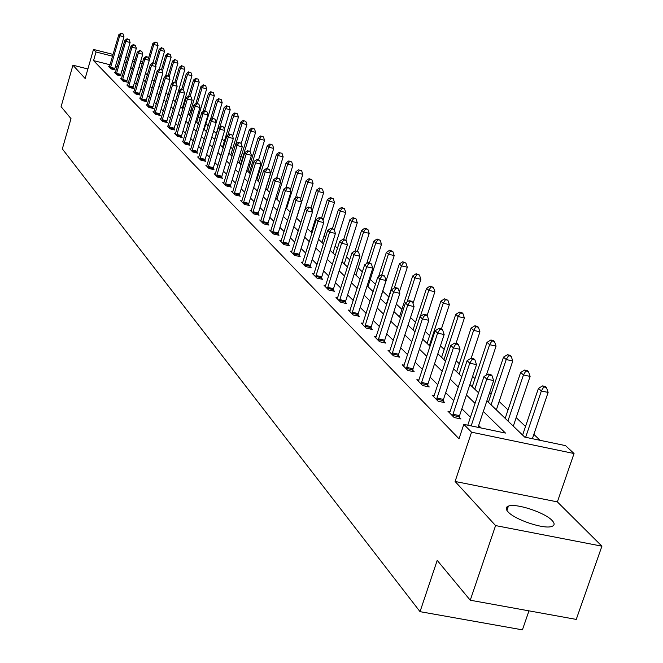 <?xml version="1.0" encoding="UTF-8"?>
<svg xmlns="http://www.w3.org/2000/svg" width="663" height="663" viewBox="0 0 663 663"><rect width="100%" height="100%" fill="white"/><g stroke="black" fill="none" stroke-linecap="round" stroke-linejoin="round"><path stroke-width="0.99" d="M552.105 520.48C544.87 512.482 515.955 502.985 508.405 506.109C505.629 507.12 505.504 509.027 508.04 511.828C514.753 519.684 543.942 529.464 551.74 526.455C554.765 525.419 554.89 523.43 552.105 520.48M486.891 400.808L524.706 437.099L565.539 445.635L574.042 453.525L471.55 432.193L463.818 424.361L505.463 433.072L483.327 411.474M557.376 501.891L455.091 481.471L495.584 525.577L470.249 600.222L576.246 619.408L601.913 546.179L557.376 501.891L574.042 453.525M528.975 610.855L522.411 629.85L420.035 611.659L62.33 148.902L71.007 118.636L61.087 106.677L72.938 65.206L85.146 78.507L93.491 49.435L113.075 54.416M540.121 440.323L533.856 434.381M525.519 426.483L516.179 417.632M508.032 409.916L499.164 401.513M491.192 393.955L489.667 392.513M474.957 378.581L472.628 376.377M459.31 363.747L456.235 360.838M444.202 349.434L440.439 345.871M429.616 335.619L425.215 331.442M415.527 322.268L410.53 317.527M401.902 309.356L396.35 304.102M388.725 296.875L382.758 291.214M375.457 284.303L370.286 279.396M362.371 271.905L358.202 267.951M349.716 259.913L346.484 256.854M337.467 248.31L335.13 246.089M325.616 237.081L324.116 235.655M314.138 226.199L313.417 225.519M258.711 173.681L258.106 173.109M249.777 165.22L248.708 164.209M241.075 156.982L239.575 155.556M232.614 148.96L230.699 147.145M224.359 141.144L222.064 138.965M216.32 133.528L213.66 131.001M208.19 125.821L205.928 123.674M200.093 118.147L198.403 116.547M192.204 110.671L191.068 109.602M184.521 103.387L183.908 102.815M495.584 525.577L601.913 546.179M87.889 68.969L72.938 65.206M110.083 64.783L93.549 60.606L459.011 438.782L463.818 424.361M481.172 427.991L478.645 425.472M470.415 417.267L461.871 408.756M453.824 400.734L445.718 392.662M437.853 384.813L430.163 377.156M422.464 369.473L415.171 362.205M407.629 354.688L400.701 347.793M393.316 340.426L386.736 333.87M379.501 326.652L373.252 320.428M366.15 313.359L360.216 307.441M353.255 300.496L347.611 294.878M340.782 288.065L335.42 282.72M328.715 276.04L323.61 270.952M317.03 264.396L312.182 259.556M305.718 253.117L301.101 248.517M294.753 242.186L290.353 237.81M284.12 231.594L279.935 227.426M273.802 221.309L269.824 217.348M263.799 211.34L260.012 207.56M254.078 201.651L250.473 198.055M244.639 192.245L241.208 188.822M235.473 183.104L232.207 179.847M226.555 174.22L223.448 171.12M217.887 165.576L214.928 162.634M209.45 157.172L206.632 154.363M201.245 148.993L198.569 146.324M193.256 141.028L190.704 138.484M185.466 133.271L183.046 130.851M177.883 125.713L175.579 123.417M170.499 118.346L168.303 116.166M163.289 111.169L161.208 109.088M156.269 104.166L154.288 102.193M149.415 97.337L147.534 95.464M142.727 90.665L140.946 88.892M136.197 84.16L134.506 82.477M129.824 77.811L128.224 76.212M123.6 71.604L122.083 70.096M117.218 66.582L115.486 66.151M109.486 66.789L108.707 66.59L110.961 68.877L115.246 69.963L114.633 69.342M115.403 72.781L114.608 72.582L116.912 74.927L121.238 76.013L120.616 75.375M121.453 78.922L120.641 78.715L123.003 81.11L127.379 82.204L126.732 81.557M127.652 85.195L126.824 84.988L129.235 87.441L133.661 88.552L132.998 87.881M134.001 91.627L133.147 91.419L135.617 93.931L140.092 95.041L139.412 94.361M140.498 98.215L139.628 98L142.155 100.569L146.68 101.696L145.984 100.991M147.161 104.961L146.258 104.737L148.852 107.373L153.426 108.508L152.714 107.787M153.982 111.873L153.062 111.641L155.722 114.351L160.338 115.486L159.617 114.757M160.976 118.959L160.032 118.727L162.758 121.495L167.432 122.647L166.686 121.893M168.153 126.227L167.175 125.987L169.977 128.829L174.701 129.989L173.938 129.219M175.504 133.677L174.51 133.437L177.377 136.346L182.159 137.514L181.38 136.727M183.054 141.327L182.027 141.078L184.977 144.07L189.817 145.247L189.013 144.435M190.803 149.175L189.751 148.918L192.776 151.984L197.673 153.178L196.845 152.341M198.759 157.23L197.673 156.965L200.781 160.123L205.737 161.316L204.892 160.463M206.931 165.51L205.82 165.236L209.002 168.477L214.025 169.687L213.154 168.808M215.326 174.013L214.182 173.731L217.456 177.062L222.544 178.281L221.649 177.377M223.961 182.748L222.776 182.466L226.149 185.889L231.296 187.123L230.376 186.195M232.837 191.74L231.619 191.45L235.083 194.972L240.296 196.207L239.351 195.254M241.962 200.98L240.71 200.682L244.274 204.312L249.561 205.555L248.584 204.577M251.36 210.494L250.067 210.188L253.738 213.917L259.092 215.177L258.089 214.166M261.031 220.29L259.697 219.975L263.484 223.821L268.905 225.089L267.869 224.044M271.001 230.376L269.617 230.053L273.512 234.014L279.007 235.29L277.946 234.213M281.261 240.768L279.844 240.437L283.855 244.514L289.424 245.807L288.33 244.697M291.853 251.484L290.377 251.144L294.521 255.346L300.165 256.647L299.038 255.512M302.767 262.531L301.251 262.183L305.519 266.526L311.245 267.835L310.077 266.659M314.03 273.935L312.464 273.579L316.873 278.054L322.674 279.372L321.472 278.162M325.657 285.703L324.041 285.339L328.591 289.963L334.475 291.289L333.24 290.038M337.674 297.861L335.992 297.48L340.699 302.262L346.674 303.604L345.39 302.303M350.089 310.425L348.348 310.035L353.213 314.975L359.28 316.326L357.945 314.983M362.926 323.411L361.128 323.014L366.158 328.119L372.308 329.486L370.94 328.094M376.211 336.854L374.346 336.439L379.551 341.727L385.8 343.103L384.374 341.66M389.968 350.76L388.029 350.337L393.416 355.816L399.764 357.2L398.289 355.708M404.215 365.172L402.201 364.733L407.786 370.41L414.234 371.802L412.701 370.261M418.983 380.106L416.886 379.659L422.679 385.543L429.226 386.943L427.643 385.352M434.298 395.596L432.127 395.131L438.135 401.239L444.79 402.656L443.149 400.999M450.194 411.673L447.931 411.201L454.18 417.541L460.942 418.958L459.235 417.234M455.091 481.471L471.55 432.193M93.549 60.606L96.027 51.996L93.491 49.435M470.249 600.222L437.207 560.376L420.035 611.659M134.498 61.767L133.329 61.477L134.307 62.413M139.039 66.955L140.747 68.587M145.537 73.195L147.335 74.919M152.192 79.585L154.089 81.4M159.012 86.124L161.01 88.046M166.007 92.837L168.112 94.85M173.176 99.715L175.388 101.837M180.518 106.768L182.847 109.005M188.06 114.003L190.513 116.356M195.8 121.428L198.37 123.898M203.74 129.053L206.442 131.647M211.895 136.876L214.737 139.603M220.265 144.915L223.257 147.783M228.876 153.178L232.017 156.195M237.727 161.664L241.025 164.838M246.827 170.399L250.291 173.731M256.183 179.383L259.83 182.88M265.822 188.632L269.65 192.311M275.742 198.154L279.761 202.016M285.96 207.958L290.187 212.019M296.494 218.069L300.936 222.329M307.35 228.486L312.016 232.97M318.547 239.235L323.453 243.951M330.108 250.332L335.263 255.28M342.042 261.786L347.47 266.99M354.374 273.62L360.075 279.098M367.111 285.852L373.12 291.612M380.297 298.499L386.612 304.557M393.93 311.585L400.585 317.967M408.052 325.143L415.055 331.865M422.687 339.183L430.063 346.26M437.853 353.744L445.627 361.202M453.591 368.843L461.788 376.708M469.926 384.523L478.57 392.819M142.164 63.723L140.133 63.2M118.486 55.791L120.218 56.231M125.697 57.623L127.52 58.087M133.081 59.504L135.012 59.993M140.647 61.427L142.686 61.949M119.696 58.012L117.973 57.573M112.561 56.198L96.027 51.996M475.04 403.394L466.437 394.999M458.34 387.101L450.185 379.145M442.262 371.413L434.53 363.871M426.773 356.304L419.439 349.144M411.847 341.735L404.878 334.939M397.435 327.679L390.822 321.224M383.537 314.113L377.247 307.98M370.103 301.01L364.136 295.184M357.125 288.355L351.448 282.811M344.578 276.106L339.174 270.836M332.436 264.264L327.298 259.25M320.677 252.794L315.795 248.028M309.289 241.68L304.649 237.147M298.259 230.915L293.842 226.605M287.56 220.481L283.358 216.378M277.184 210.362L273.181 206.45M267.123 200.533L263.31 196.82M257.343 191.002L253.714 187.463M247.846 181.737L244.398 178.364M238.622 172.736L235.34 169.529M229.655 163.985L226.531 160.935M220.936 155.482L217.961 152.573M212.45 147.203L209.624 144.435M204.196 139.147L201.502 136.52M196.157 131.307L193.596 128.804M188.333 123.666L185.889 121.288M180.701 116.224L178.388 113.961M173.275 108.972L171.071 106.826M166.023 101.903L163.935 99.864M158.963 95.016L156.974 93.077M152.067 88.287L150.178 86.447M145.346 81.723L143.548 79.983M138.774 75.325L137.075 73.668M132.368 69.068L130.76 67.493M126.111 62.96L124.586 61.477M110.564 67.311L114.84 68.388L123.989 36.813L119.705 35.711L110.356 68.264M121.354 33.506L123.069 33.946L120.973 33.15L121.354 33.506L119.705 35.711L118.743 34.816L109.32 67.212M114.84 68.388L114.55 69.781M123.989 36.813L123.069 33.946M120.973 33.15L118.743 34.816M153.02 62.745L158.051 45.581L153.816 44.496L152.797 43.584L148.562 58.071M149.233 60.151L153.816 44.496L155.44 42.299L157.131 42.73L155.44 42.299M152.797 43.584L155.034 41.935M157.131 42.73L158.051 45.581M116.506 73.328L120.823 74.422L130.097 42.49L125.763 41.379L116.29 74.289M127.429 39.15L129.161 39.598L127.039 38.785L127.429 39.15L125.763 41.379L124.785 40.46L115.229 73.212M120.823 74.422L120.525 75.831M130.097 42.49L129.161 39.598M127.039 38.785L124.785 40.46M122.58 79.494L126.948 80.588L136.346 48.308L131.97 47.181L122.365 80.463M133.653 44.927L135.401 45.374L133.246 44.554L133.653 44.927L131.97 47.181L130.967 46.244L121.279 79.361M126.948 80.588L126.65 82.021M136.346 48.308L135.401 45.374M133.246 44.554L130.967 46.244M159.244 69.3L164.523 51.333L160.239 50.231L159.195 49.302L155.026 63.549L152.788 62.687L155.026 63.549L156.004 66.59L145.893 101.497M155.706 65.67L160.239 50.231L161.88 48.009L163.587 48.449L161.88 48.009M159.195 49.302L161.457 47.637M163.587 48.449L164.523 51.333M165.51 76.336L171.137 57.217L166.811 56.106L165.742 55.162L161.515 69.557M162.344 71.306L166.811 56.106L168.468 53.86L170.192 54.3L168.468 53.86M165.742 55.162L168.037 53.479M170.192 54.3L171.137 57.217M128.804 85.792L133.213 86.903L142.744 54.258L138.318 53.123L128.581 86.778M140.017 50.836L141.791 51.291L139.603 50.454L140.017 50.836L138.318 53.123L137.291 52.162L127.47 85.651M133.213 86.903L132.915 88.361M142.744 54.258L141.791 51.291M139.603 50.454L137.291 52.162M135.169 92.248L139.636 93.367L149.291 60.35L144.824 59.206L134.954 93.251M146.54 56.885L148.33 57.341L146.117 56.496L146.54 56.885L144.824 59.206L143.772 58.22L133.81 92.091M139.636 93.367L139.321 94.85M149.291 60.35L148.33 57.341M146.117 56.496L143.772 58.22M156.004 66.59L151.487 65.438L141.468 99.873M153.219 63.093L151.487 65.438L150.41 64.435L140.307 98.688M152.788 62.687L150.41 64.435M171.916 83.563L177.916 63.242L173.54 62.123L172.446 61.153L168.104 75.905M169.131 77.065L173.54 62.123L175.206 59.844L176.955 60.292L175.206 59.844M172.446 61.153L174.775 59.455M176.955 60.292L177.916 63.242M175.281 101.737L184.853 69.408L180.427 68.281L179.308 67.286L174.825 82.452M176.068 83.032L180.427 68.281L182.11 65.968L183.883 66.424L182.11 65.968M179.308 67.286L181.662 65.571M183.883 66.424L184.853 69.408M182.242 108.417L191.955 75.723L187.48 74.588L186.336 73.568L181.712 89.165M183.054 89.513L187.48 74.588L189.187 72.242L190.969 72.698L189.187 72.242M186.336 73.568L188.723 71.836M190.969 72.698L191.955 75.723M189.378 115.271L199.232 82.195L194.707 81.052L193.538 80.008L188.764 96.052M190.148 96.4L194.707 81.052L196.43 78.673L198.237 79.137L196.43 78.673M193.538 80.008L195.958 78.259M198.237 79.137L199.232 82.195M196.696 122.29L206.69 88.825L202.116 87.673L200.914 86.604L195.825 103.693M197.4 103.469L202.116 87.673L203.856 85.262L205.679 85.726L203.856 85.262M200.914 86.604L203.367 84.839M205.679 85.726L206.69 88.825M204.187 129.484L214.331 95.621L209.707 94.461L208.48 93.359L203.019 111.608M204.842 110.721L209.707 94.461L211.464 92.016L213.312 92.48L211.464 92.016M208.48 93.359L210.967 91.577M213.312 92.48L214.331 95.621M216.179 122.522L222.171 102.591L217.489 101.422L216.229 100.295L210.395 119.754M212.425 118.312L217.489 101.422L219.262 98.944L221.135 99.409L219.262 98.944M216.229 100.295L218.757 98.489M221.135 99.409L222.171 102.591M224.293 129.36L230.21 109.743L225.478 108.558L224.185 107.406L214.547 139.429M220.033 126.658L225.478 108.558L227.268 106.047L229.158 106.519L227.268 106.047M224.185 107.406L226.746 105.583M229.158 106.519L230.21 109.743M232.622 136.354L238.456 117.078L233.666 115.884L232.34 114.699L222.561 147.111M227.823 135.235L233.666 115.884L235.481 113.332L237.395 113.812L235.481 113.332M232.34 114.699L234.942 112.859M237.395 113.812L238.456 117.078M241.183 143.523L246.926 124.603L242.078 123.401L240.719 122.183L230.782 155.001M235.821 144.07L242.078 123.401L243.909 120.807L245.84 121.296L243.909 120.807M240.719 122.183L243.362 120.326M245.84 121.296L246.926 124.603M249.827 151.346L255.611 132.335L250.713 131.117L249.313 129.865L239.219 163.098M240.594 164.416L250.713 131.117L252.562 128.489L254.517 128.978L252.562 128.489M249.313 129.865L251.998 127.992M254.517 128.978L255.611 132.335M258.578 159.791L264.545 140.274L259.581 139.048L258.147 137.763L247.887 171.419M249.296 172.77L259.581 139.048L261.446 136.379L263.435 136.868L261.446 136.379M258.147 137.763L260.874 135.865M263.435 136.868L264.545 140.274M267.537 168.584L273.72 148.429L268.697 147.194L267.214 145.877L256.788 179.963M258.238 181.355L268.697 147.194L270.579 144.484L272.584 144.973L270.579 144.484M267.214 145.877L269.99 143.954M272.584 144.973L273.72 148.429M276.736 177.626L283.142 156.816L278.062 155.565L276.546 154.214L265.938 188.748M267.429 190.173L278.062 155.565L279.968 152.813L281.999 153.31L279.968 152.813M276.546 154.214L279.355 152.275M281.999 153.31L283.142 156.816M285.985 187.629L292.839 165.435L287.692 164.175L286.126 162.783L280.316 181.637M276.877 199.24L287.692 164.175L289.615 161.374L291.679 161.88L289.615 161.374M286.126 162.783L288.993 160.819M291.679 161.88L292.839 165.435M295.408 198.187L302.809 174.303L297.596 173.035L295.988 171.601L290.261 190.115M286.598 208.572L297.596 173.035L299.543 170.192L301.632 170.698L299.543 170.192M295.988 171.601L298.897 169.612M301.632 170.698L302.809 174.303M305.088 209.077L313.077 183.427L307.789 182.151L306.14 180.667L300.505 198.817M296.601 218.168L307.789 182.151L309.762 179.259L311.875 179.764L309.099 178.662L309.762 179.259M306.14 180.667L309.099 178.662M311.875 179.764L313.077 183.427M311.303 232.282L323.635 192.825L318.29 191.532L316.582 190.008L310.98 207.991M312.165 211.166L318.29 191.532L320.279 188.59L322.417 189.104L319.599 187.985L320.279 188.59M316.582 190.008L319.599 187.985M322.417 189.104L323.635 192.825M321.961 242.509L334.517 202.497L329.097 201.196L327.348 199.629L321.621 217.912M323.063 220.464L329.097 201.196L331.11 198.204L333.282 198.726L330.406 197.574L331.11 198.204M327.348 199.629L330.406 197.574M333.282 198.726L334.517 202.497M148.379 105.641L152.946 106.768L162.883 72.988L158.308 71.828L148.156 106.66M160.065 69.441L161.888 69.905L159.617 69.027L160.065 69.441L158.308 71.828L157.206 70.792L146.954 105.45M152.946 106.768L152.623 108.309M162.883 72.988L161.888 69.905M159.617 69.027L157.206 70.792M155.225 112.586L159.841 113.721L169.927 79.535L165.302 78.367L155.001 113.613M167.076 75.955L168.924 76.419L166.62 75.532L167.076 75.955L165.302 78.367L164.175 77.314L153.775 112.37M159.841 113.721L159.518 115.287M169.927 79.535L168.924 76.419M166.62 75.532L164.175 77.314M162.253 119.696L166.919 120.848L177.154 86.256L172.479 85.079L162.021 120.749M174.261 82.626L176.134 83.099L173.797 82.195L174.261 82.626L172.479 85.079L171.319 83.994L160.761 119.473M166.919 120.848L166.587 122.44M177.154 86.256L176.134 83.099M173.797 82.195L171.319 83.994M169.455 126.998L174.178 128.158L184.563 93.151L179.83 91.958L169.214 128.058M181.637 89.472L183.527 89.944L181.156 89.024L181.637 89.472L179.83 91.958L178.637 90.848L167.93 126.749M174.178 128.158L173.839 129.774M184.563 93.151L183.527 89.944M181.156 89.024L178.637 90.848M176.839 134.49L181.621 135.658L192.162 100.221L187.38 99.019L176.598 135.559M189.204 96.491L191.118 96.972L188.715 96.036L189.204 96.491L187.38 99.019L186.154 97.875L175.281 134.216M181.621 135.658L181.281 137.299M192.162 100.221L191.118 96.972M188.715 96.036L186.154 97.875M184.413 142.172L189.253 143.349L199.961 107.472L195.121 106.262L184.173 143.258M196.961 103.701L198.9 104.182L196.463 103.229L196.961 103.701L195.121 106.262L193.869 105.085L182.822 141.882M189.253 143.349L188.905 145.023M199.961 107.472L198.9 104.182M196.463 103.229L193.869 105.085M192.195 150.053L197.093 151.239L207.975 114.914L203.069 113.696L191.955 151.156M204.933 111.094L206.889 111.583L204.411 110.613L204.933 111.094L203.069 113.696L201.784 112.495L190.563 149.739M197.093 151.239L196.737 152.946M207.975 114.914L206.889 111.583M204.411 110.613L201.784 112.495M200.185 158.15L205.14 159.352L216.196 122.564L211.232 121.337L199.936 159.269M213.113 118.694L215.102 119.183L212.583 118.205L213.113 118.694L211.232 121.337L209.906 120.094L198.51 157.819M205.14 159.352L204.784 161.092M216.196 122.564L215.102 119.183M212.583 118.205L209.906 120.094M208.389 166.471L213.403 167.673L224.641 130.42L219.619 129.177L208.141 167.598M221.517 126.5L223.53 126.998L220.978 125.987L221.517 126.5L219.619 129.177L218.26 127.909L206.674 166.106M213.403 167.673L213.047 169.446M224.641 130.42L223.53 126.998M220.978 125.987L218.26 127.909M216.826 175.015L221.898 176.234L233.318 138.492L228.238 137.241L216.569 176.167M230.16 134.514L232.191 135.02L229.597 133.992L230.16 134.514L228.238 137.241L226.837 135.932L215.061 174.626M221.898 176.234L221.533 178.04M233.318 138.492L232.191 135.02M229.597 133.992L226.837 135.932M225.495 183.8L230.633 185.027L242.244 146.788L237.089 145.528L225.238 184.969M239.036 142.76L241.1 143.266L238.465 142.222L239.036 142.76L237.089 145.528L235.655 144.186L223.68 183.386M230.633 185.027L230.26 186.875M242.244 146.788L241.1 143.266M238.465 142.222L235.655 144.186M234.404 192.834L239.608 194.068L251.418 155.324L246.205 154.048L234.147 194.019M248.169 151.239L250.258 151.744L247.581 150.683L248.169 151.239L246.205 154.048L244.73 152.664L232.547 192.394M239.608 194.068L239.227 195.958M251.418 155.324L250.258 151.744M247.581 150.683L244.73 152.664M243.578 202.132L248.849 203.375L260.857 164.101L255.578 162.816L243.313 203.326M257.567 159.957L259.681 160.471L256.954 159.393L257.567 159.957L255.578 162.816L254.053 161.399L241.672 201.66M248.849 203.375L248.459 205.298M260.857 164.101L259.681 160.471M256.954 159.393L254.053 161.399M253.009 211.696L258.355 212.956L270.579 173.142L265.225 171.841L252.744 212.914M267.239 168.941L269.377 169.455L266.609 168.352L267.239 168.941L265.225 171.841L263.659 170.383L251.053 211.19M258.355 212.956L257.957 214.911M270.579 173.142L269.377 169.455M266.609 168.352L263.659 170.383M262.73 221.541L268.142 222.809L280.582 182.441L275.162 181.14L262.457 222.776M277.192 178.181L279.363 178.703L276.546 177.585L277.192 178.181L275.162 181.14L273.546 179.632L260.716 221.011M268.142 222.809L267.736 224.815M280.582 182.441L279.363 178.703M276.546 177.585L273.546 179.632M272.733 231.685L278.22 232.962L290.891 192.03L285.397 190.712L272.46 232.937M287.452 187.704L289.648 188.234L286.781 187.082L287.452 187.704L285.397 190.712L283.731 189.162L270.67 231.122M278.22 232.962L277.814 235.009M290.891 192.03L289.648 188.234M286.781 187.082L283.731 189.162M283.051 242.144L288.612 243.429L301.516 201.908L295.938 200.582L282.769 243.412M298.027 197.516L300.248 198.055L297.339 196.878L298.027 197.516L295.938 200.582L294.231 198.975L280.921 241.531M288.612 243.429L288.19 245.517M301.516 201.908L300.248 198.055M297.339 196.878L294.231 198.975M293.684 252.918L299.32 254.219L312.464 212.094L306.82 210.751L293.402 254.211M308.925 207.635L311.179 208.174L308.212 206.98L308.925 207.635L306.82 210.751L305.055 209.102L291.496 252.271M299.32 254.219L298.889 256.357M312.464 212.094L311.179 208.174M308.212 206.98L305.055 209.102M304.649 264.031L310.367 265.341L323.768 222.602L318.041 221.251L304.358 265.349M320.171 218.077L322.458 218.616L319.433 217.398L320.171 218.077L318.041 221.251L316.218 219.544L302.394 263.352M310.367 265.341L309.928 267.529M323.768 222.602L322.458 218.616M319.433 217.398L316.218 219.544M315.969 275.51L321.762 276.827L335.428 233.451L329.619 232.083L315.679 276.844M331.773 228.851L334.094 229.398L331.019 228.147L331.773 228.851L329.619 232.083L327.737 230.326L313.649 274.78M321.762 276.827L321.323 279.065M335.428 233.451L334.094 229.398M331.019 228.147L327.737 230.326M332.934 253.051L345.73 212.467L340.235 211.157L338.428 209.541L332.47 228.495M334.301 230.02L340.235 211.157L342.274 208.107L344.47 208.63L341.544 207.461L342.274 208.107M338.428 209.541L341.544 207.461M344.47 208.63L345.73 212.467M344.254 263.907L357.291 222.743L351.721 221.417L349.857 219.751L343.649 239.409M345.779 240.221L351.721 221.417L353.777 218.318L356.006 218.848L353.031 217.655L353.777 218.318M349.857 219.751L353.031 217.655M356.006 218.848L357.291 222.743M355.923 275.112L369.208 233.343L363.564 232.009L361.642 230.285L355.111 250.863M357.465 251.219L363.564 232.009L365.644 228.851L367.899 229.381L364.874 228.163L365.644 228.851M361.642 230.285L364.874 228.163M367.899 229.381L369.208 233.343M367.965 286.665L381.507 244.274L375.78 242.931L373.799 241.158L366.68 263.493M369.424 262.88L375.78 242.931L377.893 239.716L380.181 240.255L377.09 239.011L377.893 239.716M373.799 241.158L377.09 239.011M380.181 240.255L381.507 244.274M327.655 287.352L333.53 288.678L347.462 244.647L341.578 243.271L327.356 288.703M343.757 239.973L346.111 240.528L342.978 239.252L343.757 239.973L341.578 243.271L339.63 241.448L325.26 286.573M333.53 288.678L333.083 290.974M347.462 244.647L346.111 240.528M342.978 239.252L339.63 241.448M339.721 299.585L345.688 300.927L359.901 256.216L353.926 254.824L339.423 300.961M356.139 251.468L358.526 252.023L355.327 250.722L356.139 251.468L353.926 254.824L351.92 252.943L337.26 298.764M345.688 300.927L345.224 303.273M359.901 256.216L358.526 252.023M355.327 250.722L351.92 252.943M352.202 312.232L358.252 313.582L372.763 268.175L366.697 266.775L351.896 313.632M368.935 263.352L371.355 263.907L368.098 262.573L368.935 263.352L366.697 266.775L364.625 264.827L349.658 311.361M358.252 313.582L357.78 315.994M372.763 268.175L371.355 263.907M368.098 262.573L364.625 264.827M365.106 325.309L371.247 326.668L386.065 280.54L379.907 279.123L364.791 326.735M382.17 275.634L384.631 276.206L383.769 275.402L381.308 274.838L382.17 275.634L379.907 279.123L377.761 277.117L362.479 324.381M371.247 326.668L370.766 329.138M386.065 280.54L384.631 276.206M381.308 274.838L377.761 277.117M378.457 338.843L384.689 340.218L399.822 293.336L393.573 291.911L378.142 340.293M395.869 288.355L398.364 288.927L397.469 288.098L394.974 287.527L395.869 288.355L393.573 291.911L391.352 289.839L375.739 337.857M384.689 340.218L384.2 342.746M399.822 293.336L398.364 288.927M394.974 287.527L391.352 289.839M392.281 352.857L398.612 354.233L414.077 306.596L407.728 305.154L391.957 354.332M410.049 301.516L412.585 302.096L411.657 301.234L409.121 300.662L410.049 301.516L407.728 305.154L405.424 302.999L389.471 351.813M398.612 354.233L398.107 356.835M414.077 306.596L412.585 302.096M409.121 300.662L405.424 302.999M406.601 367.368L413.032 368.761L428.845 320.32L422.397 318.878L406.27 368.877M424.743 315.165L427.32 315.745L426.359 314.85L423.79 314.27L424.743 315.165L422.397 318.878L420.01 316.641L403.701 366.258M413.032 368.761L412.519 371.437M428.845 320.32L427.32 315.745M423.79 314.27L420.01 316.641M421.444 382.418L427.975 383.819L444.152 334.558L437.605 333.099L421.113 383.952M439.983 329.304L442.602 329.892L441.599 328.972L438.989 328.384L439.983 329.304L437.605 333.099L435.127 330.787L418.444 381.242M427.975 383.819L427.453 386.562M444.152 334.558L442.602 329.892M438.989 328.384L435.127 330.787M380.388 298.59L394.203 255.57L388.402 254.211L386.355 252.379L378.598 276.579M381.755 274.938L388.402 254.211L390.532 250.937L392.852 251.476L389.711 250.208L390.532 250.937M386.355 252.379L389.711 250.208M392.852 251.476L394.203 255.57M399.35 291.911L407.322 267.23L401.43 265.863L399.317 263.965L386.33 304.292M394.319 287.941L401.43 265.863L403.585 262.523L405.938 263.07L402.739 261.769L403.585 262.523M399.317 263.965L402.739 261.769M405.938 263.07L407.322 267.23M413.032 303.447L420.872 279.28L414.897 277.905L412.709 275.941L399.466 316.897M407.115 301.93L414.897 277.905L417.077 274.499L419.464 275.046L416.198 273.72L417.077 274.499M412.709 275.941L416.198 273.72M419.464 275.046L420.872 279.28M427.121 315.555L434.887 291.745L428.82 290.353L426.558 288.33L413.032 329.917M420.334 316.442L428.82 290.353L431.033 286.88L433.453 287.435L430.121 286.068L431.033 286.88M426.558 288.33L430.121 286.068M433.453 287.435L434.887 291.745M441.417 328.931L449.381 304.632L443.232 303.231L440.887 301.135L427.071 343.393M429.367 345.597L443.232 303.231L445.461 299.684L447.923 300.248L444.525 298.856L445.461 299.684M440.887 301.135L444.525 298.856M447.923 300.248L449.381 304.632M456.036 343.31L464.39 317.975L458.15 316.566L455.721 314.395L441.599 357.34M443.978 359.619L458.15 316.566L460.404 312.953L462.907 313.516L461.929 312.654L459.434 312.082L460.404 312.953M455.721 314.395L459.434 312.082M462.907 313.516L464.39 317.975M471.169 358.235L479.937 331.798L473.597 330.381L471.086 328.127L456.65 371.777M459.111 374.139L473.597 330.381L475.885 326.685L478.421 327.257L477.41 326.362L474.874 325.79L475.885 326.685M471.086 328.127L474.874 325.79M478.421 327.257L479.937 331.798M486.393 375.067L496.048 346.127L489.609 344.694L487.007 342.365L472.238 386.744M474.791 389.198L489.609 344.694L491.929 340.923L494.499 341.495L493.454 340.567L490.877 339.995L491.929 340.923M487.007 342.365L490.877 339.995M494.499 341.495L496.048 346.127M436.842 398.024L443.481 399.433L460.031 349.335L453.376 347.86L436.503 399.59M455.788 343.981L458.448 344.569L457.412 343.616L454.76 343.028L455.788 343.981L453.376 347.86L450.807 345.456L433.735 396.772M443.481 399.433L442.942 402.259M460.031 349.335L458.448 344.569M454.76 343.028L450.807 345.456M496.347 409.883L512.764 360.987L506.217 359.545L503.515 357.125L488.407 402.259M491.059 404.803L506.217 359.545L508.562 355.691L511.181 356.271L510.096 355.302L507.477 354.722L508.562 355.691M503.515 357.125L507.477 354.722M511.181 356.271L512.764 360.987M452.829 414.226L459.575 415.651L476.523 364.667L469.76 363.183L452.481 415.817M472.197 359.222L474.907 359.81L473.83 358.816L471.128 358.227L472.197 359.222L469.76 363.183L467.092 360.689L449.613 412.9M459.575 415.651L459.028 418.56M476.523 364.667L474.907 359.81M471.128 358.227L467.092 360.689M513.303 426.152L530.11 376.41L523.463 374.951L520.654 372.449L505.189 418.361M507.933 420.997L523.463 374.951L525.834 371.015L528.494 371.595L527.358 370.6L524.706 370.012L525.834 371.015M520.654 372.449L524.706 370.012M528.494 371.595L530.11 376.41M478.023 427.337L493.653 380.595L486.775 379.103L471.161 425.895M489.253 375.043L491.996 375.648L490.885 374.612L488.134 374.015L489.253 375.043L486.775 379.103L484.007 376.509L467.771 425.19M493.653 380.595L491.996 375.648M488.134 374.015L484.007 376.509M506.449 509.549L507.485 506.515M532.381 438.699L548.119 392.43L541.364 390.963L538.447 388.352L522.61 435.085M525.643 437.29L541.364 390.963L543.768 386.927L546.469 387.515L545.293 386.479L542.599 385.891L543.768 386.927M538.447 388.352L542.599 385.891M546.469 387.515L548.119 392.43M110.406 67.982L114.682 69.06M116.34 74.016L120.666 75.101M122.415 80.182L126.782 81.276M128.639 86.497L133.048 87.599M135.003 92.961L139.47 94.071M141.691 98.862L146.208 99.989M141.526 99.583L146.042 100.701M148.205 106.362L152.772 107.497M155.051 113.315L159.675 114.459M162.07 120.442L166.744 121.594M169.272 127.752L173.996 128.904M176.656 135.244L181.438 136.412M184.231 142.935L189.071 144.12M192.013 150.833L196.903 152.018M199.994 158.938L204.95 160.139M208.199 167.267L213.213 168.477M216.627 175.828L221.707 177.046M225.296 184.621L230.434 185.847M234.205 193.671L239.409 194.905M243.371 202.977L248.642 204.221M252.802 212.55L258.147 213.809M262.515 222.412L267.935 223.68M272.526 232.572L278.012 233.848M282.836 243.039L288.397 244.324M293.46 253.83L299.104 255.131M304.425 264.96L310.143 266.269M315.745 276.446L321.538 277.764M327.423 288.306L333.307 289.64M339.489 300.554L345.456 301.897M351.962 313.218L358.02 314.569M364.865 326.312L371.007 327.679M378.208 339.862L384.449 341.238M392.024 353.893L398.364 355.277M406.344 368.429L412.776 369.821M421.187 383.496L427.718 384.896M436.577 399.126L443.215 400.535M452.556 415.345L459.31 416.762M508.405 506.109L506.93 510.452"/></g></svg>
